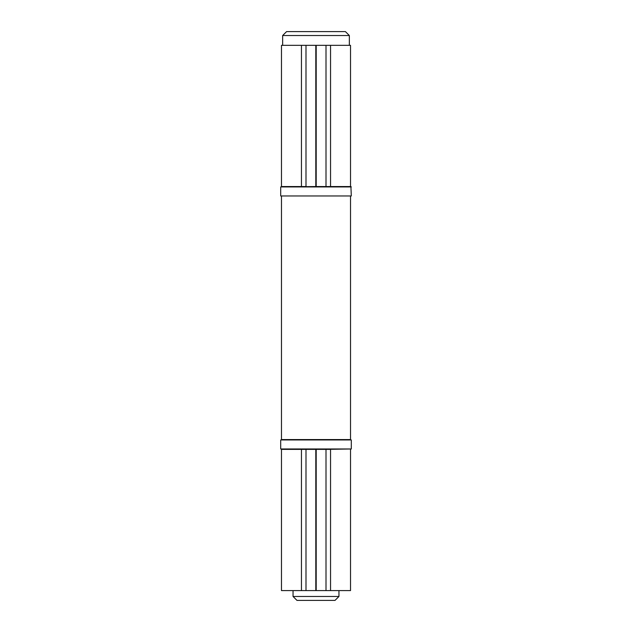 <?xml version="1.0" encoding="UTF-8"?>
<svg xmlns="http://www.w3.org/2000/svg" width="632" height="632" viewBox="0 0 632 632"><rect width="100%" height="100%" fill="white"/><g stroke="black" fill="none" stroke-linecap="round" stroke-linejoin="round"><path stroke-width="0.95" d="M338.95 596.474L335.023 600.4L296.977 600.4L293.05 596.474L338.95 596.474L338.95 590.596M282.654 35.526L286.58 31.6L345.42 31.6L349.346 35.526L282.654 35.526L282.654 45.33M349.346 35.526L349.346 45.33M350.523 186.551L350.523 45.33L330.544 45.33L330.544 186.551L326.001 186.551L326.001 45.33L281.477 45.33L281.477 186.551L301.456 186.551L301.456 45.33M351.305 186.938L280.695 186.938L280.695 195.967L351.305 195.967L350.91 186.551L316.197 186.551L316.197 45.33M280.695 186.938L315.803 186.551L315.803 45.33M301.456 186.551L305.999 186.551L305.999 45.33M330.544 45.33L326.001 45.33M351.305 195.967L280.695 195.967M315.803 186.551L316.197 186.551M350.523 449.376L350.523 590.596L326.001 590.596L326.001 449.376L281.477 449.376L281.477 590.596L301.456 590.596L301.456 449.376M326.001 590.596L316.197 590.596L316.197 449.376M351.305 439.959L280.695 439.959L351.305 439.959L351.305 448.981L280.695 448.981L305.999 449.376L305.999 590.596L315.803 590.596L315.803 449.376M305.999 590.596L301.456 590.596M330.544 590.596L330.544 449.376L326.001 449.376L351.305 448.981M350.523 196.355L350.523 439.564L281.477 439.564L281.477 196.355M293.05 590.596L293.05 596.474M280.695 448.981L280.695 439.959"/></g></svg>
